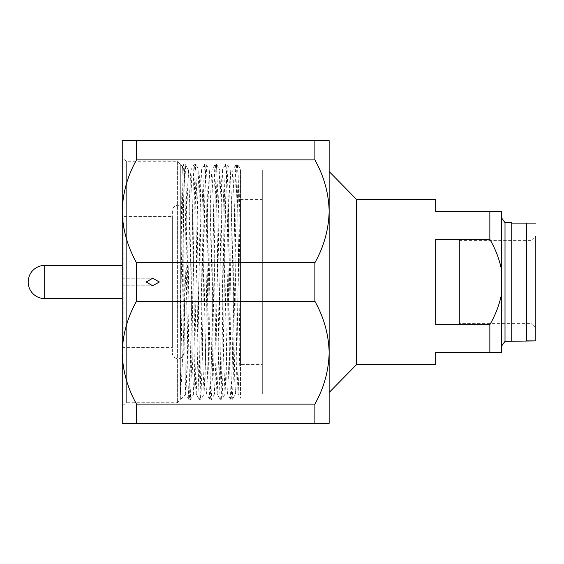 <?xml version="1.0" encoding="UTF-8"?>
<svg xmlns="http://www.w3.org/2000/svg" width="564" height="564" viewBox="0 0 564 564"><rect width="100%" height="100%" fill="white"/><g stroke="black" fill="none" stroke-linecap="round" stroke-linejoin="round"><path stroke-width="0.42" stroke-dasharray="2.82 2.11" d="M122.254 217.33L122.254 346.67L122.254 217.33L123.199 216.393L123.199 347.607L172.337 347.607L172.337 216.393L172.337 347.607M122.254 346.67L123.199 347.607L123.199 216.393L172.337 216.393M159.337 282L152.703 278.228L146.196 282L152.703 285.772L159.337 282M122.254 282C122.254 277.523 122.254 277.523 122.254 282C122.254 277.523 122.254 277.523 122.254 282C122.254 277.523 122.254 277.523 122.254 282C122.254 277.523 122.254 277.523 122.254 282C122.254 286.477 122.254 286.477 122.254 282C122.254 286.477 122.254 286.477 122.254 282C122.254 286.477 122.254 286.477 122.254 282C122.254 286.477 122.254 286.477 122.254 282M122.254 405.713L126.639 402.752L126.639 161.248L126.639 402.752L177.357 402.752L180.311 399.805L183.892 193.184L185.084 164.195L183.815 164.195C184.682 162.545 185.563 219.086 186.43 282C187.297 344.914 188.179 401.455 189.053 399.805L185.824 394.257L180.311 399.805L180.311 164.195L180.311 341.41L182.503 198.697C182.94 176.215 183.378 164.709 183.815 164.195L182.532 166.415C181.784 161.812 181.051 268.161 180.311 341.41L180.311 395.244C182.193 378.994 184.09 319.809 186.007 264.664L185.824 394.257C185.288 396.443 184.731 341.509 184.181 280.738C183.624 219.756 183.074 165.435 182.532 166.415L177.357 161.248L177.357 402.752L177.357 161.248L126.639 161.248L122.254 158.287L122.254 352.683L122.254 158.287M329.143 211.317L329.143 352.683L329.143 140.633L314.874 140.633L314.874 159.873C323.976 176.109 328.727 193.255 329.143 211.317C328.763 229.238 324.004 246.39 314.874 262.768L314.874 301.232L136.523 301.232L136.523 262.768L314.874 262.768M501.678 218.042L501.678 345.958L501.678 218.042M526.374 223.097L526.374 340.903L511.767 340.903L511.767 223.097L511.767 340.903L511.767 223.097L535.8 223.097M532 240.398L535.8 236.288L535.8 327.712L532 323.602L532 240.398L532 323.602L459.484 323.602L459.484 240.398L532 240.398M240.461 170.074L240.461 393.926L240.461 170.074L262.309 170.074L262.309 393.926L262.309 170.074M240.461 393.926L262.309 393.926M240.461 364.386L240.461 199.614L240.461 364.386L262.309 364.386L262.309 199.614L262.309 364.386M240.461 199.614L262.309 199.614M172.337 211.035L172.337 352.965L172.337 211.035A5.725 5.725 0 0 1 178.062 205.31A5.725 5.725 0 0 1 183.786 211.035L183.786 352.965L240.461 352.965L240.461 211.035L240.461 352.965M172.337 352.965A5.725 5.725 0 0 0 178.062 358.69A5.725 5.725 0 0 0 183.786 352.965L183.786 211.035L240.461 211.035M122.254 265.418L122.254 298.582L122.254 265.418M186.007 264.664L187.065 202.73L188.411 169.926L185.084 164.195C185.514 164.526 185.944 175.94 186.388 198.429L189.011 365.303L190.322 399.805L189.053 399.805C189.92 401.455 190.801 344.914 191.668 282C192.536 219.086 193.417 162.545 194.284 164.195L195.595 164.23L198.888 169.926L199.522 178.985L202.772 361.27L204.083 394.102L205.395 361.27L208.01 202.73L209.322 169.898L210.626 202.73L213.248 361.27L214.553 394.102L215.864 361.27L218.479 202.73L219.791 169.898L221.102 202.73L223.718 361.27L225.029 394.102L226.333 361.27L228.956 202.73L230.26 169.898L231.571 202.73L234.843 385.572L235.533 394.074L236.809 361.27L239.425 202.73L240.461 171.463L240.461 169.39L237.444 164.195L238.198 176.13L238.946 209.209L240.461 310.073L240.461 398.198L238.078 394.074L239.425 361.27L240.461 300.683L240.461 171.463L240.461 310.073M186.007 392.755L187.065 361.27L190.315 178.985L190.956 169.926L194.284 164.195C195.151 162.545 196.032 219.086 196.899 282C197.774 344.914 198.655 401.455 199.522 399.805L200.791 399.805C200.361 399.7 199.924 388.173 199.48 365.232L196.836 197.139L195.553 164.195L194.495 186.818L191.633 365.211L190.322 399.805L193.649 394.074L194.291 385.015L197.541 202.73L198.888 169.926M190.956 169.926L192.303 202.73L195.553 385.015L196.187 394.074L199.522 399.805C200.389 401.455 201.27 344.914 202.138 282C203.005 219.086 203.886 162.545 204.753 164.195L206.064 164.223L209.357 169.926M196.187 394.074L197.541 361.27L200.791 178.985L201.426 169.926L204.753 164.195C205.627 162.545 206.509 219.086 207.376 282C208.243 344.914 209.124 401.455 209.991 399.805L211.26 399.805C210.83 399.516 210.4 388.251 209.97 366.008L207.34 198.817C206.981 177.568 206.325 162.46 206.029 164.195L204.866 191.429L202.081 366.085L200.791 399.805L204.119 394.074M201.426 169.926L202.772 202.73L206.022 385.015L206.664 394.074L209.991 399.805C210.858 401.455 211.74 344.914 212.607 282C213.481 219.086 214.362 162.545 215.229 164.195L216.534 164.223L219.826 169.926M206.664 394.074L208.01 361.27L211.26 178.985L211.895 169.926L215.229 164.195C216.097 162.545 216.978 219.086 217.845 282C218.712 344.914 219.593 401.455 220.468 399.805L221.737 399.805L220.721 378.895L217.732 194.996L216.498 164.195L215.244 196.089L212.275 378.973L211.26 399.805L214.595 394.074M211.895 169.926L213.248 202.73L216.498 385.015L217.133 394.074L220.468 399.805C221.335 401.455 222.216 344.914 223.083 282C223.95 219.086 224.832 162.545 225.699 164.195L227.01 164.23L230.302 169.926M217.133 394.074L218.479 361.27L221.73 178.985L222.371 169.926L225.699 164.195C226.566 162.545 227.447 219.086 228.314 282C229.188 344.914 230.063 401.455 230.937 399.805L232.206 399.805L231.155 377.394L228.286 198.859L226.968 164.195L225.656 198.852L223.027 366.233C222.576 388.702 222.174 399.206 221.737 399.805L225.064 394.074M222.371 169.926L223.718 202.73L226.968 385.015L227.602 394.074L230.937 399.805C231.804 401.455 232.685 344.914 233.552 282C234.42 219.086 235.301 162.545 236.168 164.195L237.444 164.195L236.083 201.383L233.228 378.507L232.206 399.805L235.533 394.074M227.602 394.074L228.956 361.27L232.206 178.985L232.84 169.926L236.168 164.195C237.042 162.545 237.923 219.086 238.791 282L240.461 381.567L240.461 300.683M501.678 270.508L501.678 211.317L489.848 211.317L489.848 239.362L435.711 239.362L435.711 324.638L489.848 324.638C495.537 314.916 499.485 304.539 501.678 293.491L501.678 270.508C499.478 259.447 495.53 249.062 489.848 239.362M489.848 324.638L489.848 352.683L501.678 352.683L501.678 293.491M356.582 364.548L356.582 199.452M435.711 199.452L435.711 211.317L489.848 211.317M489.848 352.683L435.711 352.683L435.711 364.548M136.523 262.768C127.429 246.524 122.67 229.379 122.254 211.317C122.635 193.396 127.393 176.243 136.523 159.873L136.523 140.633L122.254 140.633L122.254 423.367L136.523 423.367L136.523 404.127C127.429 387.891 122.67 370.745 122.254 352.683C122.635 334.762 127.393 317.61 136.523 301.232M459.484 240.398L459.484 323.602M505.006 341.354L505.006 222.646M511.767 223.097L511.767 222.646M511.767 341.354L511.767 340.903M329.143 392.488L329.143 171.512M329.143 423.367L329.143 352.683C328.763 370.604 324.004 387.757 314.874 404.127L314.874 423.367L329.143 423.367M314.874 301.232C323.976 317.476 328.727 334.621 329.143 352.683M136.523 140.633L314.874 140.633M314.874 159.873L136.523 159.873M136.523 404.127L314.874 404.127M314.874 423.367L136.523 423.367M435.711 239.362L435.711 324.638L435.711 239.362M188.411 169.926L189.687 202.73L192.303 361.27L193.649 394.074M232.84 169.926L234.187 202.73L236.809 361.27L238.078 394.074M44.69 298.582L44.69 265.418M122.254 278.228L152.703 278.228L122.254 278.228M188.376 169.898L190.992 169.898M193.614 394.102L196.23 394.102M198.845 169.898L201.468 169.898M204.083 394.102L206.699 394.102M209.322 169.898L211.937 169.898M214.553 394.102L217.175 394.102M219.791 169.898L222.406 169.898M225.029 394.102L227.644 394.102M230.26 169.898L232.883 169.898M235.498 394.102L238.114 394.102M122.254 285.772L152.703 285.772L122.254 285.772"/><path stroke-width="0.85" d="M159.337 282L152.703 278.228L146.196 282L152.703 285.772L159.337 282M329.143 211.317C328.763 193.396 324.004 176.243 314.874 159.873L314.874 140.633L329.143 140.633L329.143 211.317L329.143 171.512L356.582 199.452L356.582 364.548L329.143 392.488L329.143 352.683L329.143 423.367L314.874 423.367L314.874 404.127C323.976 387.891 328.727 370.745 329.143 352.683C328.763 334.762 324.004 317.61 314.874 301.232L314.874 262.768C323.976 246.524 328.727 229.379 329.143 211.317L329.143 352.683M501.678 218.042L505.006 222.646L505.006 341.354L501.678 345.958M505.006 341.354L535.8 340.903L535.8 236.288L535.8 327.712M505.006 222.646L511.767 222.646L511.767 340.903M122.254 265.418L44.69 265.418A16.49 16.49 0 0 0 28.2 281.915L28.2 282.085A16.49 16.49 0 0 0 44.69 298.582L122.254 298.582M122.254 405.713L122.254 352.683L122.254 405.713M356.582 364.548L435.711 364.548L435.711 352.683L501.678 352.683L501.678 293.491C499.478 304.553 495.53 314.938 489.848 324.638L489.848 352.683M489.848 324.638L435.711 324.638L435.711 239.362L489.848 239.362C495.537 249.084 499.485 259.461 501.678 270.508L501.678 293.491M501.678 270.508L501.678 211.317L489.848 211.317L489.848 239.362M489.848 211.317L435.711 211.317L435.711 199.452L356.582 199.452M535.8 236.288L535.8 340.903L526.374 340.903L526.374 223.097L511.767 223.097M535.8 223.097L526.374 223.097M122.254 423.367L122.254 140.633L136.523 140.633L136.523 159.873C127.429 176.109 122.67 193.255 122.254 211.317C122.635 229.238 127.393 246.39 136.523 262.768L136.523 301.232C127.429 317.476 122.67 334.621 122.254 352.683C122.635 370.604 127.393 387.757 136.523 404.127L136.523 423.367L122.254 423.367M314.874 140.633L136.523 140.633M136.523 423.367L314.874 423.367M136.523 301.232L314.874 301.232M314.874 404.127L136.523 404.127M136.523 159.873L314.874 159.873M314.874 262.768L136.523 262.768M44.69 265.418L44.69 298.582"/></g></svg>
